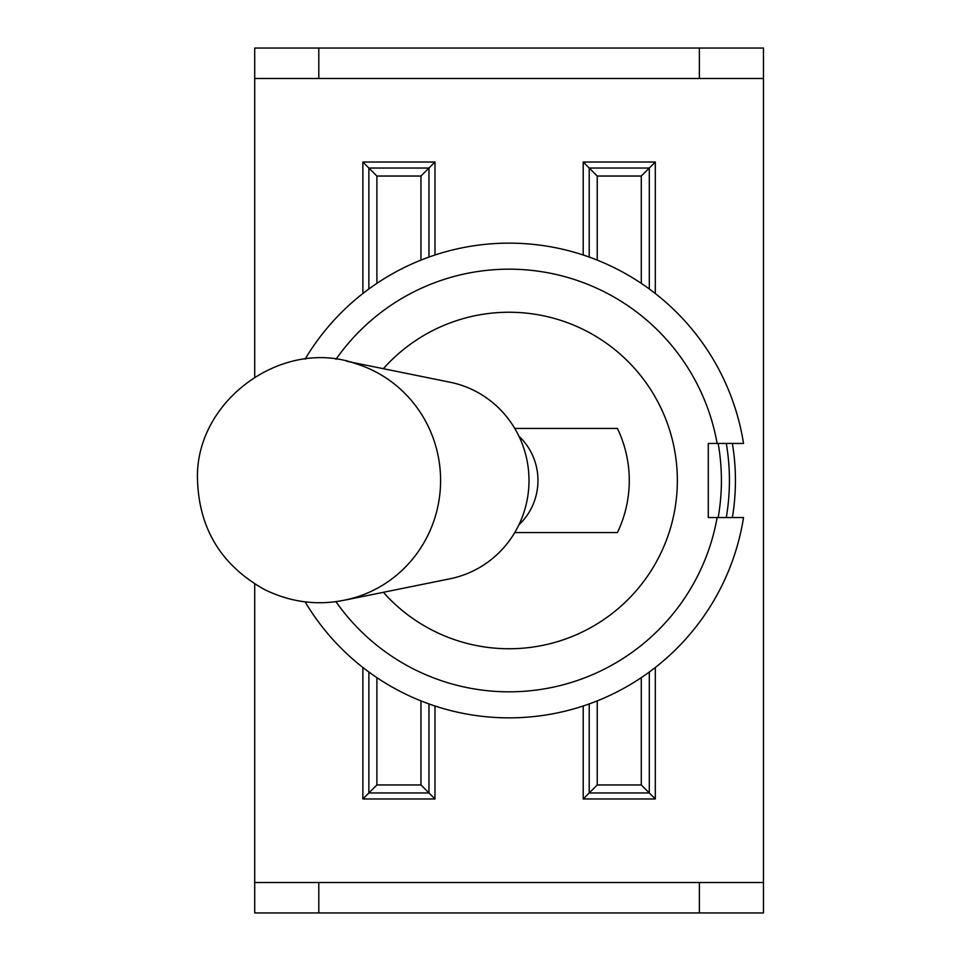 <?xml version="1.0" encoding="UTF-8"?>
<svg xmlns="http://www.w3.org/2000/svg" width="961" height="961" viewBox="0 0 961 961"><rect width="100%" height="100%" fill="white"/><g stroke="black" fill="none" stroke-linecap="round" stroke-linejoin="round"><path stroke-width="1.44" d="M763.478 882.498L763.478 912.95L699.38 912.95L699.38 882.498L763.478 882.498L763.478 78.502L699.38 78.502L699.38 48.05L318.8 48.05L318.8 78.502L254.713 78.502L254.713 377M699.38 882.498L318.8 882.498L318.8 912.95L254.713 912.95L254.713 584M597.225 176.043L641.287 176.043L641.287 283.363A237.355 237.355 0 0 0 597.225 260.107L597.225 176.043L583.207 162.025L583.207 255.013M368.88 672.015L368.88 792.969L362.874 798.975L434.985 798.975L434.985 705.987M420.954 700.893L420.954 784.957L376.892 784.957L368.88 792.969L428.966 792.969L434.985 798.975M726.288 517.559A220.333 220.333 0 0 0 726.288 443.441M649.3 288.985L649.3 168.031L655.306 162.025L583.207 162.025M641.287 176.043L649.3 168.031L589.213 168.031L589.213 257.08M428.966 257.08L428.966 168.031L434.985 162.025L362.874 162.025L368.88 168.031L368.88 288.985M420.954 176.043L428.966 168.031L368.88 168.031L376.892 176.043L420.954 176.043L420.954 260.107M589.213 703.92L589.213 792.969L583.207 798.975L655.306 798.975L655.306 667.475M641.287 677.637L641.287 784.957L597.225 784.957L589.213 792.969L649.3 792.969L655.306 798.975M641.287 784.957L649.3 792.969L649.3 672.015M318.8 882.498L254.713 882.498M420.954 784.957L428.966 792.969L428.966 703.92M699.38 912.95L318.8 912.95M514.748 428.426L617.406 428.426A120.185 120.185 0 0 1 617.406 532.574L514.748 532.574M335.966 359.33A211.312 211.312 0 0 1 717.134 443.441L743.538 443.441A237.355 237.355 0 0 0 305.105 359.138M305.105 601.862A237.355 237.355 0 0 0 743.538 517.559L717.134 517.559A211.312 211.312 0 0 1 335.966 601.67M717.134 443.441L708.281 443.441L708.281 517.559L717.134 517.559M383.355 368.7A168.247 168.247 0 0 1 625.719 359.222A168.247 168.247 0 0 1 625.719 601.778A168.247 168.247 0 0 1 383.355 592.3M346.789 599.724L450.216 578.738A100.148 97.782 -90 0 0 529.006 480.5A100.148 97.782 -90 0 0 450.216 382.262L346.789 361.276M355.186 597.502A121.987 119.092 -90 0 0 356.831 596.997A121.987 119.092 -90 0 0 440.594 480.5A121.987 119.092 -90 0 0 356.831 364.003A121.987 119.092 -90 0 0 355.762 363.678M518.916 436.186A60.087 58.669 90 0 1 518.916 524.814M254.713 78.502L254.713 48.05L318.8 48.05M699.38 48.05L763.478 48.05L763.478 78.502M718.155 443.441A212.321 212.321 0 0 1 718.155 517.559M597.225 784.957L597.225 700.893M376.892 784.957L376.892 677.637M376.892 283.363L376.892 176.043M362.874 667.475L362.874 798.975M732.378 517.559A226.34 226.34 0 0 0 732.378 443.441M655.306 293.525L655.306 162.025M434.985 255.013L434.985 162.025M583.207 705.987L583.207 798.975M362.874 162.025L362.874 293.525M699.38 78.502L318.8 78.502M356.867 596.985C325.467 606.547 294.895 604.181 265.152 589.862C221.811 565.885 199.263 529.427 197.522 480.5C194.158 401.266 282.438 336.626 356.867 364.015"/></g></svg>
